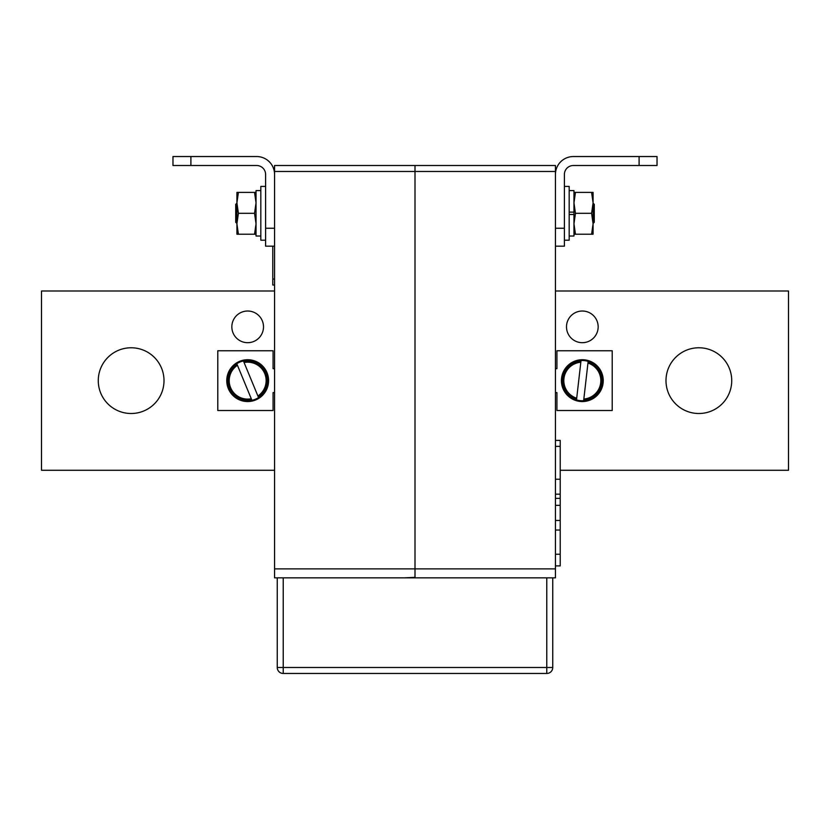 <?xml version="1.0" encoding="UTF-8"?>
<svg xmlns="http://www.w3.org/2000/svg" width="830" height="830" viewBox="0 0 830 830"><rect width="100%" height="100%" fill="white"/><g stroke="black" fill="none" stroke-linecap="round" stroke-linejoin="round"><path stroke-width="1.25" d="M415 577.846L415 165.502L555.436 165.502L555.436 577.846L274.564 577.846L274.564 165.502L415 165.502L415 577.338L404.241 577.846M555.436 577.846L552.749 577.846L552.749 667.486A5.976 5.976 0 0 1 546.773 673.462L283.227 673.462A5.976 5.976 0 0 1 277.251 667.486L277.251 577.846M555.436 440.398L560.219 440.398L560.219 494.182L555.436 494.182M560.219 446.374L555.436 446.374M560.219 479.242L555.436 479.242M555.436 554.253L560.219 554.253L560.219 565.894L555.436 565.894M560.219 554.253L560.219 530.038L555.436 530.038M560.219 530.505L560.219 498.374L555.436 498.374M560.219 505.335L555.436 505.335M560.219 520.452L555.436 520.452M560.219 498.374L560.219 494.182M555.436 368.686L556.93 368.686L556.93 350.758L612.208 350.758L612.208 410.518L556.93 410.518L556.93 392.59L555.436 392.59M274.564 392.59L273.07 392.59L273.07 410.518L217.792 410.518L217.792 350.758L273.07 350.758L273.07 368.686L274.564 368.686M593.087 203.153L594.28 204.346L594.28 222.274L593.087 223.467M236.913 223.467L235.72 222.274L235.72 204.346L236.913 203.153M639.1 156.538L657.028 156.538L657.028 165.502L639.1 165.502L639.1 156.538L573.364 156.538A17.928 17.928 0 0 0 555.436 174.466L555.436 228.25L564.4 228.25L564.4 246.178L555.436 246.178M639.1 165.502L573.364 165.502A8.964 8.964 0 0 0 564.4 174.466L564.4 228.25M190.9 156.538L190.9 165.502L172.972 165.502L172.972 156.538L256.636 156.538A17.928 17.928 0 0 1 274.564 174.466L274.564 228.25L265.6 228.25L265.6 246.178L274.564 246.178M190.9 165.502L256.636 165.502A8.964 8.964 0 0 1 265.6 174.466L265.6 228.25M263.504 326.854A15.832 15.832 0 0 0 247.672 311.022A15.832 15.832 0 0 0 231.84 326.854A15.832 15.832 0 0 0 247.672 342.686A15.832 15.832 0 0 0 263.504 326.854M598.16 326.854A15.832 15.832 0 0 0 582.328 311.022A15.832 15.832 0 0 0 566.496 326.854A15.832 15.832 0 0 0 582.328 342.686A15.832 15.832 0 0 0 598.16 326.854M164.008 380.638A32.868 32.868 0 0 0 131.14 347.77A32.868 32.868 0 0 0 98.272 380.638A32.868 32.868 0 0 0 131.14 413.506A32.868 32.868 0 0 0 164.008 380.638M731.728 380.638A32.868 32.868 0 0 0 698.86 347.77A32.868 32.868 0 0 0 665.992 380.638A32.868 32.868 0 0 0 698.86 413.506A32.868 32.868 0 0 0 731.728 380.638M560.219 470.278L788.5 470.278L788.5 290.998L555.436 290.998M274.564 290.998L41.5 290.998L41.5 470.278L274.564 470.278M265.6 240.202L260.817 240.202L260.817 186.418L265.6 186.418M564.4 186.418L569.183 186.418L569.183 240.202L564.4 240.202M569.183 212.117L573.966 212.117L573.966 236.021L569.183 236.021M569.183 190.599L573.966 190.599L573.966 212.117M569.183 214.503L573.966 214.503M260.817 236.021L256.034 236.021L256.034 190.599L260.817 190.599M236.913 195.195L236.913 192.394L238.407 192.394L236.913 202.852L236.913 195.195M236.913 234.226L236.913 202.852L238.407 213.31L236.913 223.768L238.407 234.226L236.913 234.226M238.407 234.226L256.034 234.226L254.54 234.226L256.034 223.768L254.54 213.31L256.034 202.852L254.54 192.394L236.913 192.394M254.54 192.394L256.034 192.394M254.54 213.31L238.407 213.31M573.966 192.394L575.46 192.394L573.966 202.852L575.46 213.31L573.966 223.768L575.46 234.226L591.593 234.226L593.087 223.768L593.087 234.226L591.593 234.226M593.087 192.394L593.087 223.768L591.593 213.31L593.087 202.852L591.593 192.394L593.087 192.394M575.46 213.31L591.593 213.31M575.46 192.394L591.593 192.394M575.46 234.226L573.966 234.226M258.369 397.124L257.902 396.003A18.457 18.457 0 0 0 244.072 362.534L243.605 361.413A19.65 19.65 0 0 1 258.369 397.124L243.418 360.957A20.128 20.128 0 0 0 236.789 363.696L237.442 365.273A18.457 18.457 0 0 0 251.272 398.742L251.739 399.863A19.65 19.65 0 0 1 236.975 364.152L251.926 400.319A20.128 20.128 0 0 0 258.555 397.58L258.369 397.124M267.001 372.649A20.916 20.916 0 0 0 239.683 361.309A20.916 20.916 0 0 0 228.343 388.627A20.916 20.916 0 0 0 255.661 399.967A20.916 20.916 0 0 0 267.001 372.649M583.687 400.247L583.822 399.043A18.457 18.457 0 0 0 587.962 363.052L588.097 361.849A19.65 19.65 0 0 1 583.687 400.247L588.148 361.372A20.128 20.128 0 0 0 581.031 360.552L580.834 362.233A18.457 18.457 0 0 0 576.694 398.224L576.56 399.427A19.65 19.65 0 0 1 580.969 361.029L576.508 399.904A20.128 20.128 0 0 0 583.625 400.724L583.687 400.247M603.109 383.024A20.916 20.916 0 0 0 584.714 359.857A20.916 20.916 0 0 0 561.547 378.252A20.916 20.916 0 0 0 579.942 401.419A20.916 20.916 0 0 0 603.109 383.024M272.769 246.178L272.769 285.022L274.564 285.022M274.564 568.882L555.436 568.882M274.564 171.478L555.436 171.478M277.251 667.486L283.227 667.486L283.227 577.846M283.227 673.462L283.227 667.486L546.773 667.486L546.773 577.846M546.773 673.462L546.773 667.486L552.749 667.486M274.564 279.046L272.769 279.046"/></g></svg>

